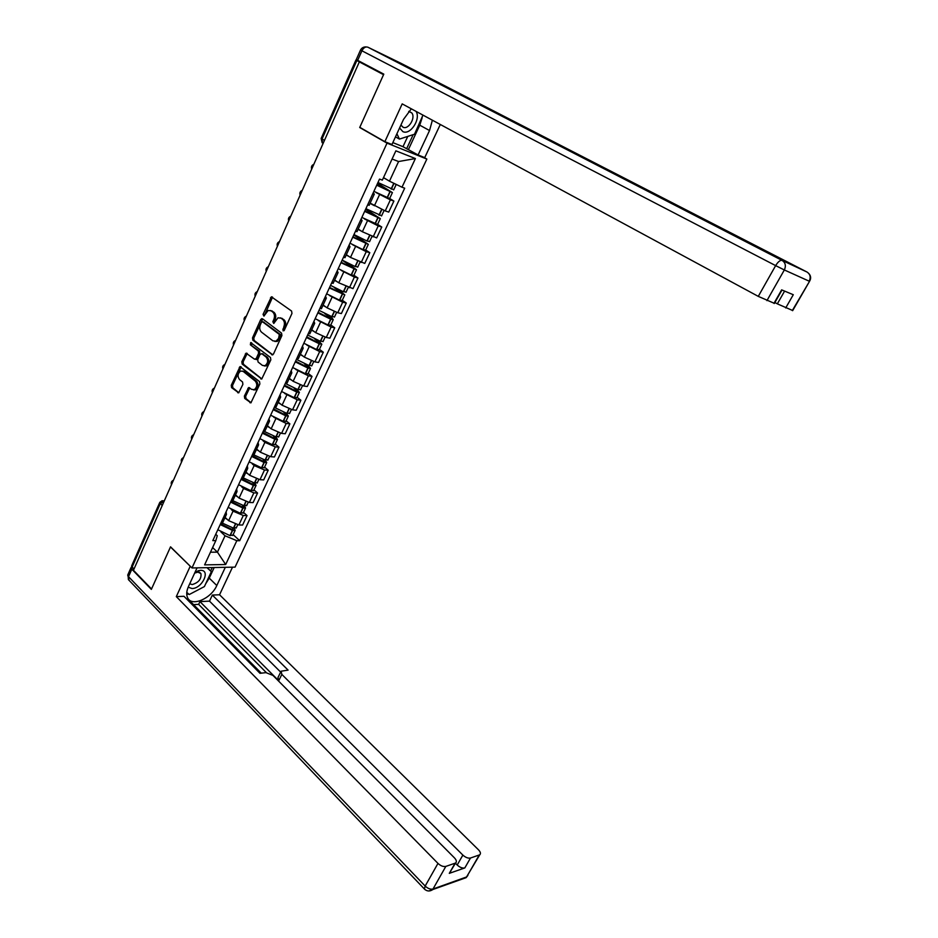 <?xml version="1.0" encoding="UTF-8"?>
<svg xmlns="http://www.w3.org/2000/svg" width="938" height="938" viewBox="0 0 938 938"><rect width="100%" height="100%" fill="white"/><g stroke="black" fill="none" stroke-linecap="round" stroke-linejoin="round"><path stroke-width="1.41" d="M283.03 330.821L284.296 330.282L291.964 313.433L291.589 311.053L271.387 296.807L263.05 314.371L263.918 316.094L268.198 310.455L271.105 310.818L272.688 311.991C274.611 313.831 274.986 316.352 273.814 319.553L272.841 321.711L273.744 323.446L278.011 317.806L281.013 318.17L282.619 319.366C284.566 321.218 284.953 323.762 283.768 326.987L283.03 330.821M244.384 396.082L244.724 398.439L250.927 402.824L259.873 383.947L259.521 381.578L240.022 366.606L231.252 385.307L231.58 387.64L238.709 392.823L242.895 384.357L242.555 382.001L239.483 379.503C237.302 376.349 237.689 373.523 240.609 371.038L243.141 371.366L255.347 381.156C257.551 384.299 257.2 387.136 254.292 389.68L251.63 389.352L248.605 387.582L244.384 396.082L245.662 396.246L246.002 398.603L251.056 402.754M359.336 61.896L383.548 74.677L359.711 127.509L387.031 143.139L191.997 567.959L170.54 546.831L151.534 588.97L133.442 570.281L359.336 61.896L360.555 62.471L356.85 60.513L322.027 139.023L322.461 142.904M271.715 354.775L273.486 354.036L281.904 335.534L281.552 333.142L262.464 318.779L260.717 319.553L252.521 337.856L252.861 340.189L272.595 354.927M270.824 359.887L261.749 378.999L242.156 364.05L241.828 361.716L246.073 353.157L254.526 359.195L256.262 358.468L258.595 353.298L258.243 350.941L250.376 344.809L250.692 342.569L270.472 357.507L270.824 359.887M423.448 157.115L426.86 159.061L235.063 567.127L191.997 567.959M133.864 569.331L131.648 565.86L159.624 502.768M364.284 63.854L356.85 60.513M373.23 192.782L374.309 194.119L372.761 193.791M370.147 203.124L385.225 210.921L390.372 199.864L376.349 192.724M390.372 199.864L393.89 201.072L389.669 198.504M367.567 205.059L369.279 205.012M385.225 210.921L388.742 212.094L393.89 201.072M361.071 219.129L362.091 220.594L360.52 220.336M377.604 224.405L381.766 227.031L378.237 225.917L364.565 218.988M355.385 231.475L357.155 231.276M358.175 229.06L362.373 231.756L376.677 237.912L381.766 227.031M349.065 245.158L350.015 246.741L348.42 246.553M365.691 249.989L369.795 252.674L366.242 251.654L352.84 244.877M343.355 257.551L345.172 257.235M346.345 254.69L350.484 257.434L364.765 263.426L369.795 252.674M337.211 270.871L338.09 272.571L336.484 272.454M353.919 275.28L357.964 278.011L354.388 277.085L341.198 270.425M331.477 283.323L333.342 282.866M334.667 280.005L338.747 282.807L353.005 288.634L357.964 278.011M325.498 296.267L326.318 298.085L324.677 298.038M342.288 300.254L346.274 303.044L342.687 302.212L329.66 295.646M319.729 308.766L321.652 308.192M323.118 305.014L327.139 307.875L337.774 312.753L341.373 313.55L346.274 303.044M313.925 321.371L314.687 323.282L313.022 323.317M330.786 324.947L334.725 327.784L331.114 327.045L318.252 320.562M308.133 333.916L310.103 333.213M311.709 329.73L315.672 332.65L326.26 337.457L329.883 338.161L334.725 327.784M302.493 346.157L303.185 348.186L301.508 348.279M319.424 349.335L323.305 352.219L319.682 351.574L306.949 345.172M263.355 321.969L280.626 334.702L279.36 334.456L278.574 338.407L275.983 341.186L272.888 340.834L261.503 332.146C259.615 330.305 259.251 327.796 260.401 324.63L261.421 322.367L262.64 321.84L279.36 334.456M296.678 358.762L298.694 357.929M300.43 354.154L304.346 357.12L314.887 361.869L318.521 362.478L323.305 352.219M291.19 370.662L291.835 372.796L290.135 372.949M308.203 373.453L312.026 376.384L308.391 375.81L295.775 369.49M285.363 383.302L287.415 382.364M289.291 378.295L293.148 381.309L303.654 385.987L307.301 386.515L312.026 376.384M280.028 394.875L280.614 397.102L278.891 397.337M297.112 397.278L300.887 400.256L297.229 399.776L284.718 393.526M274.177 407.561L276.276 406.494M278.281 402.156L282.08 405.216L292.539 409.824L296.209 410.281L300.887 400.256M268.995 418.805L269.523 421.139L267.787 421.42M286.137 420.834L289.865 423.859L286.196 423.448L273.79 417.269M263.121 431.527L265.266 430.354M267.4 425.735L271.152 428.842L281.564 433.391L285.234 433.755L289.865 423.859M258.079 442.455L258.56 444.882L256.801 445.222M275.303 444.108L278.973 447.18L275.28 446.863L264.903 442.349L262.98 440.731M252.193 455.211L254.386 453.933M256.637 449.044L260.342 452.198L270.707 456.677L274.4 456.97L278.973 447.18M247.304 465.823L247.726 468.343L245.955 468.754M264.586 467.124L268.209 470.243L264.504 469.997L254.163 465.541L252.287 463.935M241.406 478.626L243.622 477.231M246.002 472.084L249.649 475.285L259.978 479.705L263.684 479.916L268.209 470.243M236.646 488.933L237.021 491.547L235.227 492.004M253.987 489.882L257.563 493.036L253.846 492.872L243.54 488.475L241.723 486.857M230.725 501.76L232.53 501.279L232.987 500.271M235.485 494.865L239.084 498.101L249.367 502.475L253.096 502.604L257.563 493.036M226.117 511.761L226.433 514.47L224.628 514.985M243.505 512.383L247.034 515.583L243.305 515.49L233.046 511.151L231.264 509.522M220.184 524.635L222.001 524.096L222.482 523.041M225.097 517.389L228.649 520.66L238.885 524.975L242.614 525.034L247.034 515.583M383.501 177.61L389.469 181.175L398.58 161.535L392.084 159.026M210.464 552.201L217.44 552.154L225.038 535.774L236.822 540.698L225.683 564.524L204.613 564.875L215.81 540.628L212.809 540.616L379.538 179.099L382.352 180.108L395.871 150.83L415.393 158.557L402.003 187.213L389.469 181.175M236.822 540.698L239.694 540.71L404.688 188.186L402.003 187.213M387.031 143.139L426.86 159.061M359.711 127.509L361.024 128.037M212.609 547.558L217.44 552.154L225.683 564.524M215.74 534.273L217.276 535.715L215.81 540.628M225.038 535.774L220.934 531.94M233.152 534.625L239.694 540.71M415.393 158.557L398.58 161.535M284.015 330.704L285.035 327.233C286.207 324.009 285.832 321.476 283.874 319.624L282.619 319.366M280.415 317.818L283.874 319.624M270.554 310.49L273.955 312.26C275.878 314.089 276.253 316.61 275.08 319.811L274.06 323.223M272.559 297.123L264.258 315.86M262.71 318.979L253.788 338.079L254.128 340.424L272.782 354.845M274.834 341.455L277.238 341.42L279.841 338.641L280.626 334.702M261.866 378.94L243.434 364.261L242.156 364.05M247.21 353.438L243.106 361.916L243.434 364.261M255.734 359.348L257.528 358.679L259.861 353.509L259.509 351.152L250.376 344.809M251.724 342.945L251.642 345.032M262.417 365.41L265.044 365.714C268.057 363.158 268.432 360.286 266.181 357.108L261.796 353.696L260.049 354.435L257.716 359.606L258.056 361.974L262.417 365.41M264.235 365.937L266.31 365.914C269.323 363.358 269.698 360.497 267.447 357.319L266.181 357.108M262.183 353.767L267.447 357.319M249.743 387.828L245.662 396.246M253.518 389.903L255.558 389.845C258.478 387.312 258.829 384.474 256.613 381.344L255.347 381.156M242.649 371.061L244.419 371.565L256.613 381.344M241.16 366.875L232.53 385.483L232.859 387.816L238.862 392.741M377.463 183.59L390.325 191.516L376.865 184.892M376.724 185.185L392.412 192.595L377.604 183.297M373.887 191.34L389.645 198.551M393.737 189.746L377.979 182.488M383.431 177.763L386.069 179.146M411.325 108.82L403.539 119.349L391.955 144.511L384.861 141.673L402.191 103.883L758.279 296.373L775.644 265.618L361.916 50.793L357.659 60.36L383.794 74.137L359.793 127.334L384.861 141.673M422.159 117.766L419.755 125.176L429.534 130.534L432.383 120.205M429.534 130.534L418.102 154.981L424.726 157.631L440.297 124.484M392.834 142.599L402.988 146.691L418.102 154.981M774.882 302.528L777.332 303.842L784.602 291.097M792.716 310.537L777.332 303.842M774.401 303.361L758.279 296.373M785.704 307.957L793.29 294.72L781.647 289.865L773.956 303.373M357.659 60.36L356.299 59.551L360.509 50.042M419.755 125.176L408.452 149.494M406.623 148.767L413.177 134.662M402.988 146.691L407.76 136.409M225.319 567.314L216.795 585.523C211.261 598.514 191.915 606.992 187.717 597.975C186.181 594.938 186.439 591.116 188.468 586.508L197.062 567.865M131.531 566.751L131.836 569.214L151.346 589.392L170.482 546.971L190.379 566.376M190.168 566.376L176.309 596.615L183.977 596.287L259.978 673.308L265.97 672.628L272.981 675.442L454.473 857.895C456.536 860.158 456.9 861.858 455.563 863.03L449.302 873.348L464.814 867.931C462.446 868.424 459.901 867.451 457.205 865.024L455.446 863.241M261.256 673.167L190.977 602.02L189.699 602.079M266.333 672.605L198.645 604.365L193.545 604.623M198.645 604.365L199.935 601.598L209.502 601.141L212.34 595.079L219.551 594.762L478.532 849.851C480.584 852.056 480.971 853.709 479.717 854.823L470.489 858.024L464.814 867.931M232.507 567.173L219.551 594.762M176.309 596.615L437.976 863.406C440.731 865.915 443.346 866.911 445.831 866.407L455.563 863.03M457.205 865.024L462.868 855.093L281.846 674.399L281.107 671.209L288.083 670.119L212.34 595.079M462.868 855.093C465.588 857.508 468.121 858.493 470.489 858.024M281.846 674.399L278.703 680.754L199.935 601.598M450.65 871.66L449.841 873.079M278.703 680.754L277.976 677.541L280.65 672.147M280.65 672.1L209.502 601.141M214.181 567.537L209.256 578.125L216.795 585.523M186.732 594.176L188.808 594.141M190.461 593.883L201.494 588.114M205.703 583.776L209.256 578.125M210.64 570.949L212.211 567.572M186.744 592.91L188.468 593.848M186.756 592.699L188.092 594.047M399.565 127.978L402.883 131.637C410.375 135.412 421.08 118.95 416.038 111.376M400.925 125.035L403.082 127.251C408.476 130.007 415.944 117.66 411.747 112.888L408.722 111.388M422.968 115.116L414.514 134.228L399.447 139.094L396.903 133.759M395.484 136.854L399.447 139.094M188.175 587.2L192.02 588.536C202.268 588.595 211.038 569.741 200.404 570.351L195.163 571.981M189.734 583.776L192.208 584.562C198.633 582.639 201.541 578.981 200.931 573.61L197.953 572.121L194.658 573.071M207.239 567.666L211.343 571.641L204.39 586.59L189.253 594.516L186.779 592.429M206.935 567.678L211.343 571.641M365.55 209.42L378.213 217.557L364.823 211.003M364.659 211.355L380.3 218.624L365.714 209.068M361.857 217.428L377.568 224.475M381.625 215.787L365.89 208.682M370.041 203.358L373.664 205.305M353.778 234.946L366.254 243.282L352.934 236.786M352.747 237.197L368.317 244.349L354.658 234.981M349.98 243.2L362.947 249.625L365.644 250.083M369.642 241.5L366.957 241.007L353.954 234.559M358.058 229.318L361.482 231.194M342.147 260.166L354.435 268.69L341.186 262.265M340.963 262.734L356.487 269.757L347.435 263.097M338.231 268.655L351.14 275.045L353.861 275.397M357.812 266.908L355.092 266.521L342.171 260.119M346.216 254.972L349.499 256.789M334.327 287.638L342.757 293.805L329.578 287.427M329.332 287.954L344.797 294.86L337.973 289.467M326.635 293.817L339.462 300.148L342.218 300.394M346.122 292.023L343.378 291.73L330.516 285.387M334.526 280.31L337.68 282.08M324.818 313.667L330.762 317.923L331.22 318.615L330.047 318.404L318.111 312.307M317.841 312.882L330.833 319.248L333.248 319.67L332.298 318.252L327.901 315.109M315.168 318.674L327.925 324.958L330.715 325.111M334.573 316.821L331.794 316.645L319.014 310.337M322.965 305.342L326.025 307.089M314.781 339.005L319.377 342.405L319.823 343.132L318.639 342.956L306.773 336.883M306.48 337.516L319.401 343.836L321.828 344.187L317.56 340.224M303.842 343.238L316.528 349.475L319.342 349.522M323.153 341.338L320.35 341.256L307.641 334.995M311.545 330.082L314.523 331.806M304.51 363.85L308.133 366.606L308.555 367.356L307.359 367.215L295.564 361.165M295.247 361.857L308.11 368.13L310.548 368.411L307.113 364.905M292.644 367.508L305.26 373.699L308.11 373.652M311.873 365.574L309.036 365.574L296.396 359.371M300.266 354.529L303.173 356.229M294.145 388.273L297.018 390.525L297.416 391.31L295.998 391.123L284.495 385.178M284.155 385.905L296.936 392.131L299.398 392.354L296.607 389.211M281.576 391.498L294.133 397.642L296.994 397.513M300.723 389.516L297.862 389.61L285.293 383.454M289.115 378.694L291.953 380.371M255.828 359.078L256.484 359.594M283.757 412.321L286.02 414.162L286.407 414.971L284.988 414.831L273.556 408.898M273.192 409.683L285.902 415.862L288.376 416.026L286.113 413.166M270.648 415.206L283.124 421.303L286.02 421.08M289.701 413.177L286.817 413.377L274.74 407.573M278.094 402.566L280.872 404.243M273.368 436.041L275.526 438.374L274.107 438.257L262.746 432.348M262.359 433.192L274.998 439.312L277.484 439.418L275.666 436.791M259.838 438.644L272.255 444.694L275.174 444.389M278.809 436.569L275.901 436.862L264.34 431.433M267.201 426.169L269.933 427.834M263.039 459.432L264.774 461.496L263.344 461.414L252.052 455.528M251.642 456.419L264 462.434L266.72 462.54L265.255 460.112M249.156 461.813L261.503 467.828L264.446 467.417M268.045 459.702L265.102 460.066L253.881 454.895M256.426 449.501L259.111 451.155M252.756 482.531L254.139 484.36L252.697 484.313L241.652 478.615M241.054 479.377L253.342 485.356L256.074 485.403L254.925 483.14M238.592 484.712L250.868 490.68L253.835 490.199M257.399 482.566L254.433 483.023L243.305 477.911M245.779 472.553L248.429 474.206M242.532 505.336L243.622 506.966L242.18 506.942L231.616 501.654M230.584 502.088L242.813 508.021L245.545 507.997L244.654 505.875M228.145 507.352L240.363 513.285L243.352 512.711M246.87 505.16L243.88 505.699L232.812 500.658M235.262 495.358L237.865 496.999M232.401 527.86L233.234 529.313L231.792 529.325L221.591 524.342M220.348 524.623L232.612 530.474L235.145 530.345L234.465 528.329M217.827 529.747L229.974 535.621L232.987 534.977M236.458 527.508L233.456 528.129L222.435 523.134M224.862 517.893L227.418 519.535M164.232 501.009L160.21 503.765L131.988 567.396M164.185 501.103L162.145 500.693L159.812 502.346L162.168 505.641M249.367 502.475L253.846 492.872M259.978 479.705L264.504 469.997M270.707 456.677L275.28 446.863M281.564 433.391L286.196 423.448M292.539 409.824L297.229 399.776M303.654 385.987L308.391 375.81M314.887 361.869L319.682 351.574M326.26 337.457L331.114 327.045M337.774 312.753L342.687 302.212M349.417 287.755L354.388 277.085M361.212 262.452L366.242 251.654M373.148 236.845L378.237 225.917M238.885 524.975L243.305 515.49M228.649 520.66L233.046 511.151M239.084 498.101L243.54 488.475M249.649 475.285L254.163 465.541M260.342 452.198L264.903 442.349M271.152 428.842L275.76 418.876M282.08 405.216L286.747 395.133M293.148 381.309L297.874 371.108M304.346 357.12L309.118 346.802M315.672 332.65L320.503 322.203M327.139 307.875L332.029 297.311M338.747 282.807L343.695 272.114M350.484 257.434L355.502 246.612M362.373 231.756L367.45 220.805M374.403 205.762L379.538 194.67M313.186 165.756L312.225 167.937M301.59 191.88L300.629 194.025M290.123 217.675L289.174 219.797M278.797 243.165L277.859 245.264M267.611 268.35L266.685 270.425M256.555 293.231L255.64 295.282M245.615 317.83L244.724 319.858M234.817 342.136L233.925 344.14M224.147 366.16L223.267 368.142M213.594 389.903L212.727 391.861M203.171 413.377L202.303 415.311M192.853 436.58L192.009 438.492M182.664 459.514L181.82 461.414M172.58 482.202L171.748 484.067M324.442 140.454L321.218 138.308L355.936 60.009M285.035 327.233L283.768 326.987M282.268 318.428L281.013 318.17M274.107 321.969L272.841 321.711M275.08 319.811L273.814 319.553M273.955 312.26L272.688 311.991M272.36 311.076L271.105 310.818M264.305 314.629L263.05 314.371M271.774 297.991L270.507 297.721M284.038 329.402L282.784 329.156M254.128 340.424L252.861 340.189M253.788 338.079L252.521 337.856M261.983 319.811L260.717 319.553M280.872 336.367L279.618 336.132M263.906 322.086L262.64 321.84M279.841 338.641L278.574 338.407M261.702 379.022L260.752 378.882M243.106 361.916L241.828 361.716M246.553 354.212L245.287 354.001M257.528 358.679L256.262 358.468M259.861 353.509L258.595 353.298M259.509 351.152L258.243 350.941M263.062 353.919L261.796 353.696M249.145 388.567L247.867 388.391M244.419 371.565L243.141 371.366M238.709 392.823L237.736 392.705M232.859 387.816L231.58 387.64M232.53 385.483L231.252 385.307M240.538 367.626L239.272 367.426M250.927 402.824L249.918 402.707M246.002 398.603L244.724 398.439M387.23 197.965L390.091 191.821M391.345 189.124L394.019 183.367M391.123 189.042L393.808 183.262M387.019 197.871L389.868 191.739M807.079 272.067L400.854 63.233L367.907 47.217L782.093 260.401L806.997 272.02C810.268 274.189 810.995 277.249 809.189 281.189L784.344 269.956L766.932 300.629M792.317 310.548L809.553 281.283M784.344 269.956C786.208 265.829 785.458 262.652 782.093 260.401C780.193 260.014 778.048 261.761 775.644 265.618L784.344 269.956M366.137 46.935C363.639 46.794 361.763 47.826 360.52 50.007L361.916 50.793C363.569 47.662 365.562 46.466 367.907 47.217M449.302 873.348L455.036 863.277M445.831 866.407L433.004 889.013L466.643 876.936L479.224 855.046M131.836 569.214L128.518 576.671L425.172 886.058L437.976 863.406M433.004 889.013C430.507 889.564 427.892 888.579 425.172 886.058L424.398 889.036C426.884 891.346 429.581 891.581 432.488 889.763L433.004 889.013M467.898 875.365L466.139 877.651L461.836 878.66M428.76 890.983L466.139 877.651L479.717 854.823M424.961 889.587L128.389 579.602L128.025 574.349L131.003 567.631M129.104 580.341L127.709 574.994M375.13 223.994L377.944 217.933M379.187 215.271L381.825 209.584M378.964 215.177L381.614 209.491M374.907 223.912L377.733 217.839M363.17 249.719L365.949 243.728M367.18 241.089L369.748 235.579M366.957 241.007L369.525 235.485M362.947 249.625L365.738 243.634M351.351 275.127L354.107 269.206M355.314 266.603L357.8 261.245M355.092 266.521L357.589 261.151M351.14 275.045L353.884 269.124M339.673 300.23L342.393 294.38M343.589 291.812L346.016 286.606M343.378 291.73L345.794 286.524M339.462 300.148L342.182 294.298M328.148 325.029L330.833 319.248M332.005 316.716L334.362 311.662M331.794 316.645L334.151 311.58M327.925 324.958L330.61 319.178M330.469 318.545L330.762 317.923M316.739 349.546L319.401 343.836M320.562 341.326L322.848 336.425M320.35 341.256L322.637 336.343M316.528 349.475L319.178 343.765M319.061 343.085L319.377 342.405M305.483 373.77L308.11 368.13M309.259 365.644L311.475 360.884M309.036 365.574L311.252 360.813M305.26 373.699L307.887 368.059M307.793 367.333L308.133 366.606M294.344 397.712L296.936 392.131M298.085 389.68L300.23 385.061M297.862 389.61L300.008 384.99M294.133 397.642L296.725 392.061M296.643 391.31L297.018 390.525M283.346 421.373L285.902 415.862M287.028 413.435L289.115 408.956M286.817 413.377L288.904 408.886M283.124 421.303L285.691 415.792M285.633 414.995L286.02 414.162M272.466 444.764L274.998 439.312M276.112 436.92L278.129 432.582M275.901 436.862L277.918 432.5M272.255 444.694L274.787 439.254M274.752 438.421L275.162 437.53M261.714 467.874L264.223 462.493M265.325 460.124L267.271 455.927M265.102 460.066L267.06 455.856M261.503 467.828L264 462.434M263.988 461.566L264.422 460.628M251.091 490.738L253.565 485.415M254.655 483.07L256.543 479.001M254.433 483.023L256.332 478.931M250.868 490.68L253.342 485.356M253.354 484.454L253.811 483.457M240.574 513.332L243.024 508.068M244.103 505.758L245.932 501.807M243.88 505.699L245.733 501.748M240.363 513.285L242.813 508.021M242.836 507.071L243.317 506.039M230.185 535.68L232.612 530.474M233.668 528.188L235.45 524.365M233.456 528.129L235.239 524.295M229.974 535.621L232.389 530.416M232.436 529.442L232.941 528.364M313.843 164.291C311.697 165.287 310.994 166.894 311.709 169.11M302.259 190.367C300.125 191.352 299.421 192.947 300.137 195.139M290.815 216.127C288.693 217.112 287.989 218.683 288.705 220.852M279.501 241.57C277.402 242.555 276.698 244.115 277.413 246.272M268.327 266.72C266.24 267.693 265.548 269.241 266.263 271.375M257.293 291.566C255.206 292.539 254.515 294.075 255.23 296.197M246.377 316.118C244.302 317.091 243.622 318.615 244.337 320.714M235.602 340.388C233.527 341.35 232.859 342.874 233.562 344.961M224.944 364.366C222.881 365.328 222.212 366.852 222.916 368.915M214.403 388.074C212.363 389.036 211.683 390.548 212.398 392.6M203.992 411.501C201.951 412.462 201.283 413.963 201.998 416.015M193.709 434.669C191.669 435.631 191 437.131 191.704 439.16M183.531 457.568C181.503 458.53 180.835 460.019 181.538 462.035M173.471 480.209C171.443 481.171 170.786 482.66 171.49 484.665M222.001 524.096L226.433 514.47M369.115 205.363L374.309 194.119M356.968 231.698L362.091 220.594M344.961 257.704L350.015 246.741M333.096 283.405L338.09 272.571M321.382 308.778L326.318 298.085M309.81 333.858L314.687 323.282M298.366 358.633L303.185 348.186M287.063 383.114L291.835 372.796M275.901 407.303L280.614 397.102M264.868 431.21L269.523 421.139M253.964 454.836L258.56 444.882M243.177 478.192L247.726 468.343M232.53 501.279L237.021 491.547M323.164 143.326L322.133 142.705L321.159 138.402M163.751 500.751L164.338 500.763M272.442 297.041L271.387 296.807M262.581 318.873L261.561 318.674M277.238 341.42L275.983 341.186M247.057 353.321L246.073 353.157M256.742 359.512L255.476 359.313M251.396 342.698L250.692 342.569M266.31 365.914L265.044 365.714M249.614 387.722L248.605 387.582M255.558 389.845L254.292 389.68M240.996 366.758L240.022 366.606M389.563 198.715L392.412 192.595M393.667 189.91L396.223 184.423M792.645 310.666L809.517 281.341C811.135 278.621 810.983 276.1 809.048 273.79M774.319 303.502L782.011 290.018M408.98 111.399L411.747 112.888M197.003 572.227L199.02 570.503M198.024 570.75L198.797 571.512M199.829 572.52L200.931 573.61M377.475 224.674L380.3 218.624M381.531 215.975L384.076 210.511M365.539 250.317L368.317 244.349M369.537 241.723L371.987 236.458M353.743 275.655L356.487 269.757M357.695 267.166L360.051 262.101M342.077 300.699L344.797 294.86M345.993 292.304L348.256 287.427M330.563 325.439L333.248 319.67M334.42 317.138L336.613 312.448M319.178 349.886L321.828 344.187M322.989 341.69L325.099 337.176M307.922 374.039L310.548 368.411M311.697 365.937L313.714 361.611M296.807 397.923L299.398 392.354M300.535 389.915L302.47 385.753M285.82 421.525L288.376 416.026M289.502 413.611L291.366 409.613M274.951 444.846L277.484 439.418M278.598 437.026L280.38 433.204M264.211 467.91L266.72 462.54M267.811 460.183L269.523 456.513M253.6 490.715L256.074 485.403M257.153 483.07L258.794 479.564M243.106 513.25L245.545 507.997M246.624 505.699L248.183 502.346M232.73 535.539L235.145 530.345M236.2 528.071L237.689 524.87"/></g></svg>
